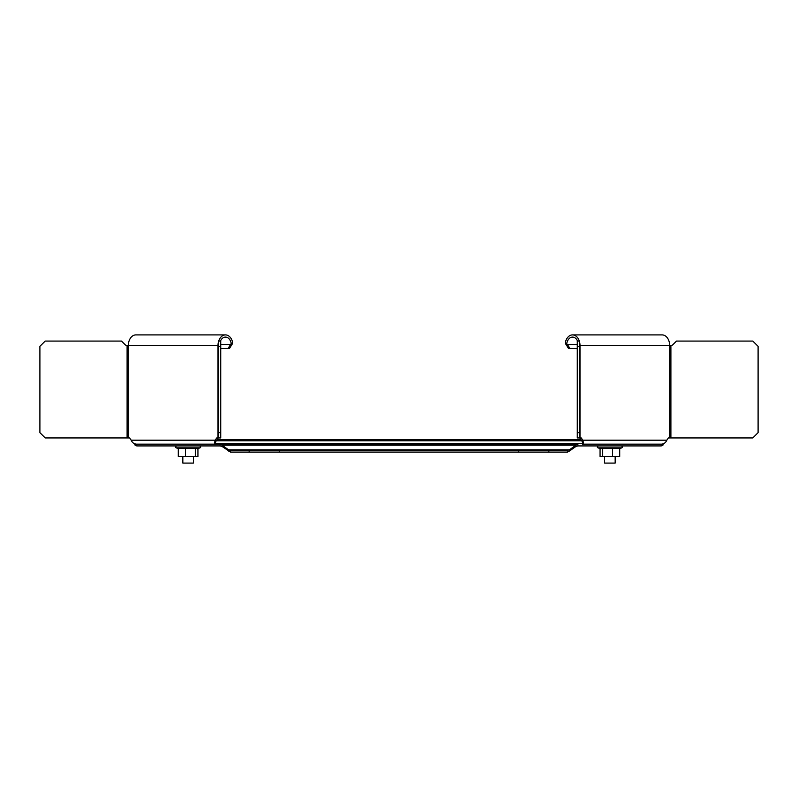 <?xml version="1.0" encoding="UTF-8"?>
<svg xmlns="http://www.w3.org/2000/svg" width="798" height="798" viewBox="0 0 798 798"><rect width="100%" height="100%" fill="white"/><g stroke="black" fill="none" stroke-linecap="round" stroke-linejoin="round"><path stroke-width="1.2" d="M661.253 444.157L661.253 445.922L577.882 445.922L577.882 444.157L136.747 444.157L136.747 445.922L220.118 445.922L220.118 444.157L222.053 445.194L222.053 446.441L220.118 445.922M580.984 439.758L217.016 439.758M136.747 445.922L134.842 444.925L134.842 443.668M661.253 445.922L663.158 444.925L663.158 443.668M577.882 444.157L575.947 445.194L575.947 446.441L577.882 445.922M228.577 451.05L228.577 449.813L222.053 445.194L575.947 445.194L569.423 449.813L228.577 449.813L230.522 450.321L230.522 452.087L222.053 446.441M575.947 446.441L569.423 451.05L569.423 449.813L567.478 450.321L279.25 450.321L279.25 452.087L230.522 452.087M569.423 451.05L567.478 452.087L567.478 450.321M567.478 452.087L518.75 452.087L518.75 450.321M548.844 452.087L548.844 450.321M518.75 452.087L279.25 452.087M279.25 450.321L249.156 450.321L249.156 452.087M249.156 450.321L230.522 450.321M579.318 341.075A10.564 7.471 -90 0 0 572.525 334.911L662.18 334.911A10.564 7.471 90 0 1 669.652 345.474L670.998 345.474A2.643 2.643 0 0 0 672.864 344.696L676.495 341.075L752.813 341.075L758.1 346.352L758.1 432.646L752.813 437.932L668.405 437.932L666.799 440.197C665.821 442.611 664.066 443.927 661.552 444.157L582.49 444.157L582.49 441.962L579.687 437.932M581.293 440.197L582.849 440.197L581.243 437.932L579.478 437.932L579.478 341.075L577.273 341.075L577.273 346.352L579.478 346.352M582.49 444.157C583.378 443.927 583.498 442.611 582.849 440.197L666.799 440.197M579.478 345.474L579.996 345.474A10.564 7.471 -90 0 0 579.478 341.614M579.478 437.932L577.273 437.932L577.273 346.352M577.273 432.646L579.478 432.646M572.525 334.911A10.564 7.471 -90 0 0 565.273 342.95L567.398 344.457L565.852 344.187L568.475 348.387L577.273 348.656M565.273 342.95L565.852 344.187M577.553 341.075A8.369 5.915 -90 0 0 572.525 337.105A8.369 5.915 -90 0 0 566.78 343.469M577.273 344.457L567.398 344.457L570.021 348.656M615.168 456.486L615.168 463.089L604.605 463.089L604.605 456.486M612.515 448.466L612.515 456.486L619.707 456.486L619.707 448.466L602.699 448.466L602.699 456.486L600.066 456.486L600.066 448.596M602.699 448.466L600.066 448.466M612.515 456.486L602.699 456.486M218.313 437.932L215.51 441.962L215.51 444.157L136.448 444.157C133.934 443.927 132.179 442.611 131.201 440.197L129.595 437.932L45.187 437.932L39.9 432.646L39.9 346.352L45.187 341.075L121.505 341.075L125.136 344.696A2.643 2.643 0 0 0 127.002 345.474L128.348 345.474A10.564 7.471 -90 0 1 135.82 334.911L225.475 334.911A10.564 7.471 90 0 0 218.682 341.075M220.727 346.352L218.522 346.352L218.522 341.075L220.727 341.075L220.727 432.646L218.522 432.646L218.522 437.932L216.757 437.932L215.151 440.197L216.707 440.197M131.201 440.197L215.151 440.197C214.502 442.611 214.622 443.927 215.51 444.157M218.522 341.614A10.564 7.471 90 0 0 218.004 345.474L218.522 345.474M220.727 432.646L220.727 437.932L218.522 437.932M218.522 346.352L218.522 432.646M220.727 348.656L229.525 348.387L232.148 344.187L230.602 344.457L231.221 343.469A8.369 5.915 90 0 0 225.475 337.105A8.369 5.915 90 0 0 220.448 341.075M232.148 344.187L232.727 342.95L231.221 343.469M232.727 342.95A10.564 7.471 90 0 0 225.475 334.911M227.979 348.656L230.602 344.457L220.727 344.457M193.395 456.486L193.395 463.089L182.832 463.089L182.832 456.486M185.485 448.466L195.301 448.466L195.301 456.486L178.293 456.486L178.293 448.466L185.485 448.466L185.485 456.486M197.934 448.596L197.934 456.486L195.301 456.486M197.934 448.466L195.301 448.466M581.752 440.795L216.248 440.795M582.49 443.648L215.51 443.648M579.996 437.932L579.996 345.474L669.652 345.474L669.652 437.932M670.899 345.474L670.899 437.932M619.707 448.596L621.732 447.858L598.041 447.858C597.004 447.409 597.113 446.77 598.38 445.922M128.348 437.932L128.348 345.474L218.004 345.474L218.004 437.932M127.101 345.474L127.101 437.932M197.236 448.855L199.959 447.858L176.268 447.858C175.231 447.409 175.341 446.77 176.607 445.922M582.231 441.603L582.49 442.401M621.732 447.858C622.769 447.409 622.659 446.77 621.393 445.922M600.764 448.855L598.041 447.858M215.769 441.603L215.51 442.401M178.293 448.596L176.268 447.858M199.959 447.858C200.996 447.409 200.887 446.77 199.62 445.922"/></g></svg>
